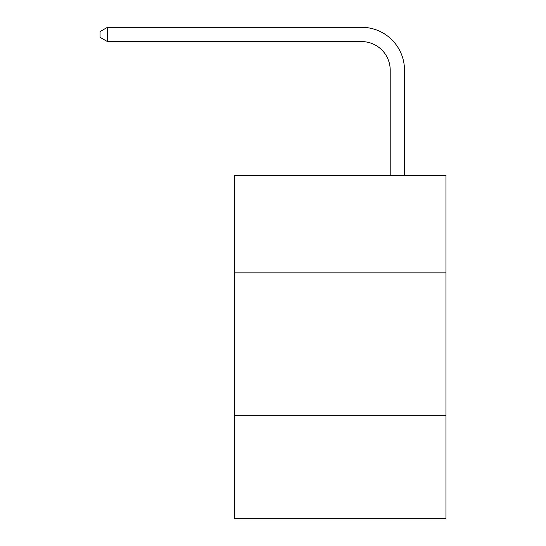 <?xml version="1.0" encoding="UTF-8"?>
<svg xmlns="http://www.w3.org/2000/svg" width="546" height="546" viewBox="0 0 546 546"><rect width="100%" height="100%" fill="white"/><g stroke="black" fill="none" stroke-linecap="round" stroke-linejoin="round"><path stroke-width="0.82" d="M445.945 272.857L445.945 175.662L234.411 175.662L234.411 272.857L445.945 272.857L445.945 518.7L234.411 518.7L234.411 272.857M445.945 415.786L234.411 415.786M390.206 175.662L390.206 70.181A28.583 28.583 92.3 0 0 361.616 41.592L107.487 41.592L100.054 37.305L100.054 31.586L107.487 27.3L361.616 27.3A42.881 42.881 -87.7 0 1 404.497 70.181L404.497 175.662M390.206 70.181A28.583 28.583 92.3 0 0 361.616 41.592A28.583 28.583 92.3 0 1 390.206 70.181A28.583 28.583 92.3 0 0 361.616 41.592A28.583 28.583 92.3 0 1 390.206 70.181A28.583 28.583 92.3 0 0 361.616 41.592A28.583 28.583 92.3 0 1 390.206 70.181A28.583 28.583 92.3 0 0 361.616 41.592A28.583 28.583 92.3 0 1 390.206 70.181A28.583 28.583 92.3 0 0 361.616 41.592A28.583 28.583 92.3 0 1 390.206 70.181A28.583 28.583 92.3 0 0 361.616 41.592A28.583 28.583 92.3 0 1 390.206 70.181A28.583 28.583 92.3 0 0 361.616 41.592A28.583 28.583 92.3 0 1 390.206 70.181A28.583 28.583 92.3 0 0 361.616 41.592A28.583 28.583 92.3 0 1 390.206 70.181A28.583 28.583 92.3 0 0 361.616 41.592A28.583 28.583 92.3 0 1 390.206 70.181A28.583 28.583 92.3 0 0 361.616 41.592A28.583 28.583 92.3 0 1 390.206 70.181A28.583 28.583 92.3 0 0 361.616 41.592A28.583 28.583 92.3 0 1 390.206 70.181A28.583 28.583 92.3 0 0 361.616 41.592A28.583 28.583 92.3 0 1 390.206 70.181A28.583 28.583 92.3 0 0 361.616 41.592A28.583 28.583 92.3 0 1 390.206 70.181A28.583 28.583 92.3 0 0 361.616 41.592A28.583 28.583 92.3 0 1 390.206 70.181A28.583 28.583 92.3 0 0 361.616 41.592A28.583 28.583 92.3 0 1 390.206 70.181A28.583 28.583 92.3 0 0 361.616 41.592M107.487 41.592L107.487 27.3L361.616 27.3"/></g></svg>
